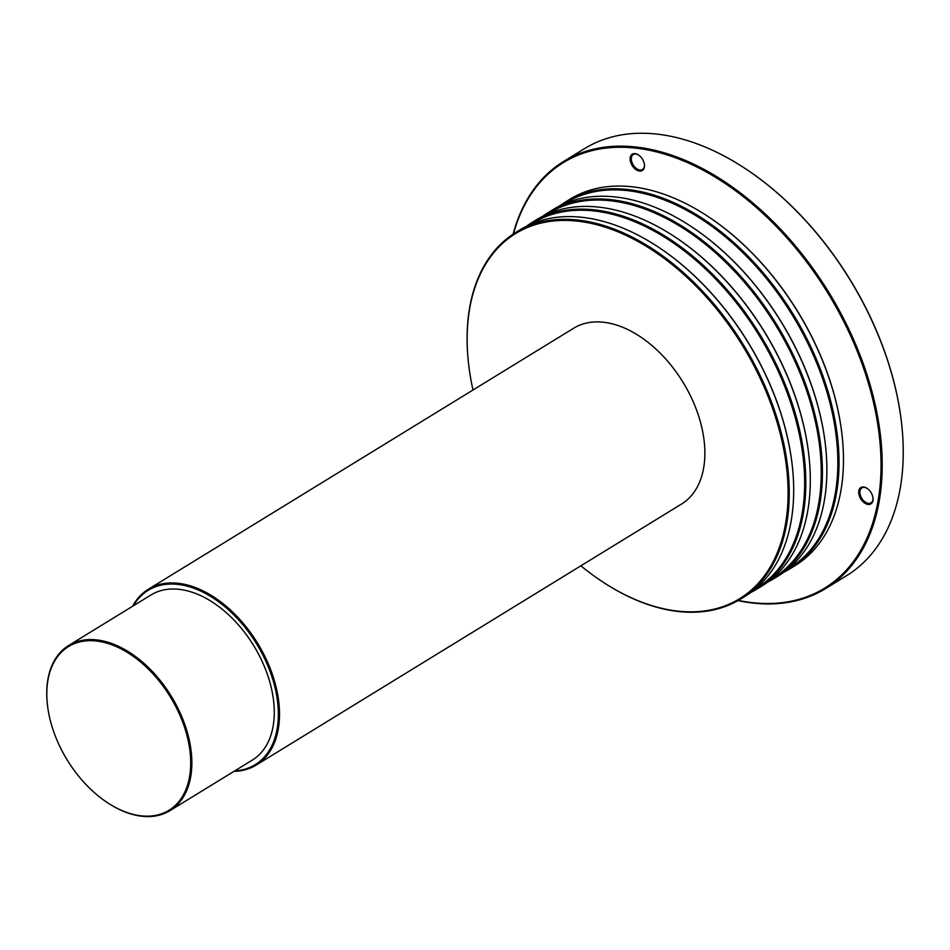 <?xml version="1.0" encoding="UTF-8"?>
<svg xmlns="http://www.w3.org/2000/svg" width="950" height="950" viewBox="0 0 950 950"><rect width="100%" height="100%" fill="white"/><g stroke="black" fill="none" stroke-linecap="round" stroke-linejoin="round"><path stroke-width="1.43" d="M901.241 420.375A249.684 157.13 -121.5 0 0 901.206 420.114A249.684 157.13 -121.5 0 0 747.947 170.382A249.684 157.13 -121.5 0 0 747.721 170.24M738.008 600.614A250.527 157.664 -121.5 0 0 825.597 588.572L846.616 575.664A250.527 157.664 -121.5 0 0 901.265 420.648A250.527 157.664 -121.5 0 0 747.508 170.086A250.527 157.664 -121.5 0 0 654.835 133.891A250.527 157.664 -121.5 0 0 584.535 148.627L563.516 161.524A250.527 157.664 -121.5 0 0 513.107 234.163M644.397 164.314A8.764 5.522 58.5 0 1 642.449 169.48A8.764 5.522 58.5 0 1 633.163 164.896A8.764 5.522 58.5 0 1 633.282 154.529A8.764 5.522 58.5 0 1 635.74 154.019A8.764 5.522 58.5 0 1 638.768 155.147M825.597 588.572A250.527 157.664 -121.5 0 0 854.454 341.537A250.527 157.664 -121.5 0 0 633.816 146.787A250.527 157.664 -121.5 0 0 563.516 161.524M872.967 497.693A8.764 5.522 58.5 0 1 872.884 499.89A8.764 5.522 58.5 0 1 871.031 502.859A8.764 5.522 58.5 0 1 861.733 498.263A8.764 5.522 58.5 0 1 861.852 487.908A8.764 5.522 58.5 0 1 867.338 488.514M634.992 153.603A9.607 6.044 58.5 0 1 638.543 154.981A9.607 6.044 58.5 0 1 644.432 164.588A9.607 6.044 58.5 0 1 638.792 170.953A9.607 6.044 58.5 0 1 630.384 161.156A9.607 6.044 58.5 0 1 634.992 153.603M738.34 600.424A249.684 157.13 -121.5 0 0 873.549 402.657A249.684 157.13 -121.5 0 0 633.472 147.891A249.684 157.13 -121.5 0 0 513.439 233.949M872.943 500.662A9.607 6.044 58.5 0 1 864.559 503.001A9.607 6.044 58.5 0 1 858.812 490.889A9.607 6.044 58.5 0 1 867.113 488.359A9.607 6.044 58.5 0 1 873.002 497.966A9.607 6.044 58.5 0 1 872.943 500.662M841.748 432.464A214.201 134.805 -121.5 0 0 841.712 432.191A214.201 134.805 -121.5 0 0 710.244 217.966A214.201 134.805 -121.5 0 0 710.018 217.811M784.189 571.983A215.033 135.327 -121.5 0 0 790.436 568.504L794.865 565.784A215.033 135.327 -121.5 0 0 841.771 432.725A215.033 135.327 -121.5 0 0 709.793 217.669A215.033 135.327 -121.5 0 0 630.254 186.592A215.033 135.327 -121.5 0 0 569.905 199.239L565.487 201.958A215.033 135.327 -121.5 0 0 559.562 205.948M790.436 568.504A215.033 135.327 -121.5 0 0 815.207 356.464A215.033 135.327 -121.5 0 0 625.824 189.311A215.033 135.327 -121.5 0 0 565.487 201.958M788.072 568.955A214.201 134.805 -121.5 0 0 814.613 358.079A214.201 134.805 -121.5 0 0 625.48 190.416A214.201 134.805 -121.5 0 0 564.003 203.858M825.146 442.641A214.201 134.805 -121.5 0 0 825.111 442.379A214.201 134.805 -121.5 0 0 693.643 228.143A214.201 134.805 -121.5 0 0 693.417 228M767.6 582.16A215.033 135.327 -121.5 0 0 773.846 578.681L778.264 575.973A215.033 135.327 -121.5 0 0 825.182 442.914A215.033 135.327 -121.5 0 0 693.203 227.846A215.033 135.327 -121.5 0 0 613.664 196.781A215.033 135.327 -121.5 0 0 553.316 209.428L548.886 212.135A215.033 135.327 -121.5 0 0 542.961 216.125M773.846 578.681A215.033 135.327 -121.5 0 0 798.606 366.652A215.033 135.327 -121.5 0 0 609.235 199.488A215.033 135.327 -121.5 0 0 548.886 212.135M771.471 579.144A214.201 134.805 -121.5 0 0 798.024 368.256A214.201 134.805 -121.5 0 0 608.891 200.592A214.201 134.805 -121.5 0 0 547.414 214.047M808.557 452.829A214.201 134.805 -121.5 0 0 808.521 452.556A214.201 134.805 -121.5 0 0 677.053 238.331A214.201 134.805 -121.5 0 0 676.828 238.177M751.011 592.349A215.033 135.327 -121.5 0 0 757.245 588.869L761.674 586.15A215.033 135.327 -121.5 0 0 808.592 453.091A215.033 135.327 -121.5 0 0 676.602 238.034A215.033 135.327 -121.5 0 0 597.063 206.958A215.033 135.327 -121.5 0 0 536.726 219.604L532.297 222.324A215.033 135.327 -121.5 0 0 526.371 226.314M757.245 588.869A215.033 135.327 -121.5 0 0 782.016 376.841A215.033 135.327 -121.5 0 0 592.646 209.677A215.033 135.327 -121.5 0 0 532.297 222.324M754.882 589.321A214.201 134.805 -121.5 0 0 781.422 378.444A214.201 134.805 -121.5 0 0 592.289 210.781A214.201 134.805 -121.5 0 0 530.824 224.224M791.956 463.006A214.201 134.805 -121.5 0 0 791.932 462.745A214.201 134.805 -121.5 0 0 660.452 248.52A214.201 134.805 -121.5 0 0 660.238 248.366M600.554 580.474A215.033 135.327 -121.5 0 0 600.768 580.628A215.033 135.327 -121.5 0 0 740.656 599.046L745.073 596.339A215.033 135.327 -121.5 0 0 791.991 463.279A215.033 135.327 -121.5 0 0 660.012 248.211A215.033 135.327 -121.5 0 0 580.474 217.146A215.033 135.327 -121.5 0 0 520.125 229.793L515.707 232.501A215.033 135.327 -121.5 0 0 468.789 365.572A215.033 135.327 -121.5 0 0 468.825 365.833M740.656 599.046A215.033 135.327 -121.5 0 0 765.427 387.018A215.033 135.327 -121.5 0 0 576.044 219.866A215.033 135.327 -121.5 0 0 515.707 232.501M580.878 565.82A214.201 134.805 -121.5 0 0 600.329 580.331A214.201 134.805 -121.5 0 0 787.597 478.61A214.201 134.805 -121.5 0 0 575.7 220.958A214.201 134.805 -121.5 0 0 468.849 366.106A214.201 134.805 -121.5 0 0 472.981 390.011M233.961 771.364A103.134 64.909 -121.5 0 0 256.215 765.059L681.566 504.022A103.134 64.909 -121.5 0 0 693.453 402.325A103.134 64.909 -121.5 0 0 602.621 322.157A103.134 64.909 -121.5 0 0 573.681 328.213L148.331 589.261A103.134 64.909 -121.5 0 0 132.62 606.242M256.215 765.059A103.134 64.909 -121.5 0 0 268.09 663.361A103.134 64.909 -121.5 0 0 177.27 583.193A103.134 64.909 -121.5 0 0 148.331 589.261M234.757 770.877A102.303 64.374 -121.5 0 0 272.674 679.06A102.303 64.374 -121.5 0 0 176.914 584.298A102.303 64.374 -121.5 0 0 133.416 605.756M106.732 802.192A96.864 60.966 -121.5 0 0 106.958 802.334A96.864 60.966 -121.5 0 0 169.967 810.635L252.391 760.059A96.864 60.966 -121.5 0 0 263.542 664.537A96.864 60.966 -121.5 0 0 178.232 589.237A96.864 60.966 -121.5 0 0 151.05 594.938L68.638 645.513A96.864 60.966 -121.5 0 0 47.5 705.458A96.864 60.966 -121.5 0 0 47.536 705.719M169.967 810.635A96.864 60.966 -121.5 0 0 181.129 715.124A96.864 60.966 -121.5 0 0 95.819 639.813A96.864 60.966 -121.5 0 0 68.638 645.513M95.463 640.918A96.033 60.432 -121.5 0 0 47.571 705.992A96.033 60.432 -121.5 0 0 106.507 802.038A96.033 60.432 -121.5 0 0 190.475 756.426A96.033 60.432 -121.5 0 0 95.463 640.918"/></g></svg>

